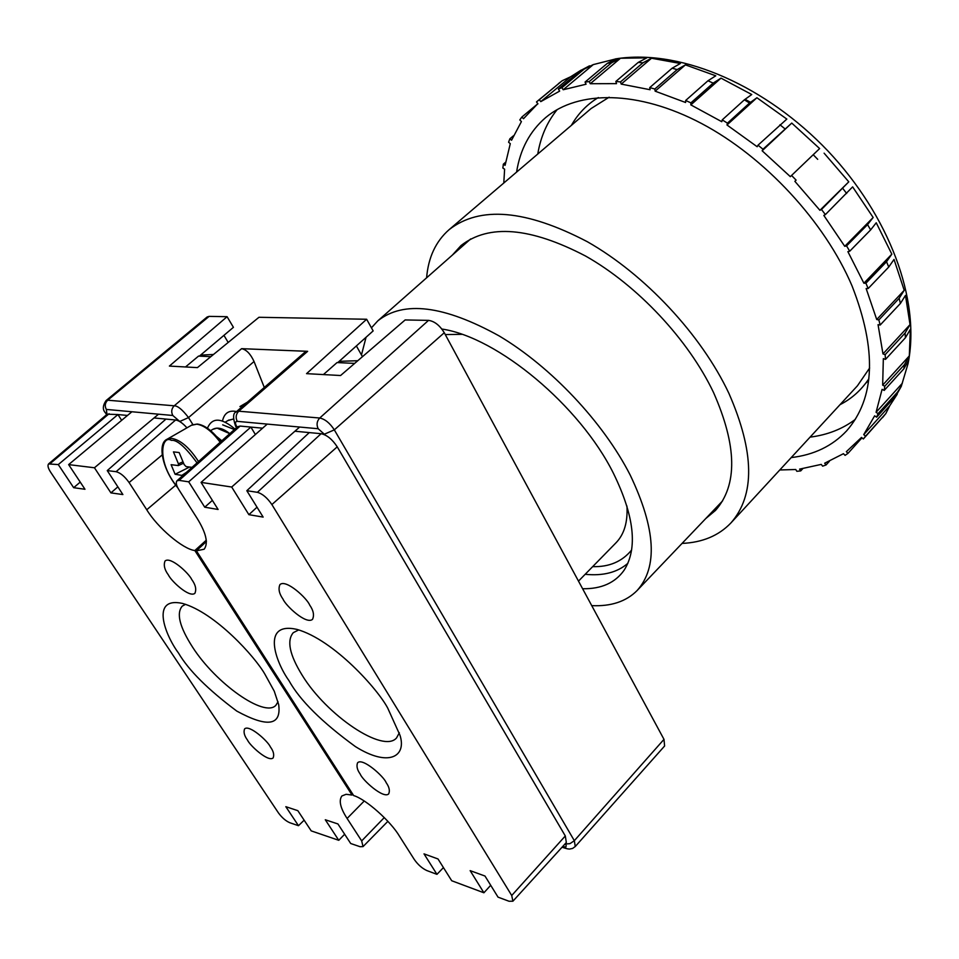 <?xml version="1.0" encoding="UTF-8"?>
<svg xmlns="http://www.w3.org/2000/svg" width="959" height="959" viewBox="0 0 959 959"><rect width="100%" height="100%" fill="white"/><g stroke="black" fill="none" stroke-linecap="round" stroke-linejoin="round"><path stroke-width="1.44" d="M592.674 566.637C609.169 567.105 622.139 561.566 631.609 550.046M371.433 327.834L377.822 320.845C403.547 300.371 443.981 305.394 499.136 335.914C551.101 366.817 603.379 422.392 630.255 475.173C655.776 528.769 658.03 567.248 637.028 590.624C626.095 601.545 610.991 606.544 591.727 605.632M441.859 329.033C497.589 337.244 579.943 405.705 613.52 473.482C634.379 516.218 637.903 548.452 624.117 570.209C615.163 582.856 601.329 589.042 582.604 588.742M626.946 506.028C627.857 522.176 624.165 534.475 615.882 542.926L578.493 581.118M361.471 354.938L366.05 337.28M445.276 334.571L461.818 334.331M249.664 426.971L262.574 428.182M294.892 431.226L310.596 432.713M116.962 414.468L127.487 415.451M154.039 417.956L167.022 419.179M562.837 846.353L564.168 846.773C566.266 847.241 566.733 846.329 565.558 844.016L570.018 843.632L574.333 840.683L575.256 846.521L664.611 745.994L663.988 739.353L444.281 332.725C439.725 325.341 434.475 321.217 428.529 320.378L405.142 319.946L340.577 375.52L306.556 373.65L366.638 319.251L258.954 317.285L197.422 367.621L169.395 366.074L227.091 316.698L209.122 316.374L207.156 316.973L106.029 400.622L107.696 400.215C105.01 402.912 104.555 405.981 106.329 409.421L107 414.36M180.184 421.828L172.8 415.487C171.002 411.879 171.469 408.642 174.226 405.801C177.679 405.765 182.45 409.685 188.527 417.585L254.039 361.507C250.563 353.943 246.427 349.663 241.62 348.668L307.635 351.33L304.866 352.229L236.202 411.879L238.731 411.207C235.902 414.204 235.411 417.585 237.245 421.361C235.087 421.516 234.943 423.327 236.837 426.803L237.053 427.175M254.039 361.507L264.3 387.472M366.638 319.251L373.159 330.903L337.76 362.61M228.182 342.459L223.938 335.35M199.376 356.125L233.421 327.331L227.091 316.698M362.454 356.688L356.376 345.935M228.026 420.522L233.241 419.071L228.398 420.306M222.68 424.849L234.392 429.548M212.49 429.536C217.082 426.791 222.848 428.158 229.788 433.648L217.046 428.122L212.85 429.32M217.957 438.143L221.493 441.056M182.833 475.568L175.113 474.273L171.11 464.695L178.362 465.571L178.434 463.844L173.447 451.881L179.153 452.552L184.152 464.564L186.07 466.601L192.028 467.357M189.57 467.045L175.113 474.273M211.471 432.305L221.805 440.792M207.432 428.217C212.095 417.237 221.277 417.513 234.967 429.033M222.536 420.833C224.286 413.077 228.961 409.984 236.573 411.555M239.942 406.568L247.302 402.229M309.661 605.021C307.144 598.452 286.046 578.768 279.932 584.606C278.134 588.874 279.153 593.693 282.977 599.063C285.53 605.501 306.137 624.884 312.502 619.37C314.42 615.246 313.473 610.463 309.661 605.021M386.153 782.628C384.127 776.778 362.574 757.286 357.575 762.801C356.292 766.085 357.18 769.873 360.272 774.177C362.334 779.919 383.432 799.147 388.683 793.908C390.073 790.731 389.222 786.967 386.153 782.628M387.748 708.15C378.098 689.605 334.164 640.025 296.942 629.392C260.884 621.24 275.617 662.118 288.971 680.65C299.783 700.19 321.912 722.163 355.357 746.558C388.647 767.512 406.784 756.567 400.011 735.301L387.748 708.15M298.752 629.907L293.286 632.664C286.597 640.576 289.558 654.769 302.169 675.22C326.539 715.246 383.264 753.726 396.546 737.927L399.34 732.784M263.138 517.093L246.823 490.708L257.372 492.315C262.442 493.741 267.273 497.817 271.877 504.554L511.722 895.502L512.897 901.208L509.049 901.256L498.033 897.144L484.99 876.035L470.15 870.64L483.911 892.781L451.713 880.746L438.011 858.964L424.01 853.87L436.956 874.344L426.851 870.568C422.152 868.398 417.968 864.718 414.3 859.504L399.615 836.428C390.793 821.276 365.751 799.075 353.667 795.586L196.403 550.826L204.171 549.219C208.547 543.202 206.113 532.772 196.871 517.932L178.925 489.749C176.312 485.578 175.653 482.605 176.935 480.831L179.129 480.375L188.695 481.838L204.746 507.203L218.101 509.469L201.066 482.389L231.694 487.028L248.884 514.671L263.138 517.093M246.823 490.708L309.277 432.593L321.109 433.696C326.935 434.954 332.317 439.342 337.232 446.834L271.877 504.554M257.012 507.191L248.884 514.671M231.694 487.028L299.64 427.043M323.411 374.573L337.041 362.574L354.662 363.401M201.066 482.389L267.225 424.094M255.382 434.523L250.874 427.079L188.695 481.838M204.746 507.203L212.383 500.37M196.403 550.826L206.449 541.439M443.442 867.595L436.956 874.344M490.696 885.289L483.911 892.781M511.722 895.502L565.307 835.96L337.232 446.834M565.307 835.96L566.337 842.505L512.897 901.208M176.935 480.831L237.532 426.743L240.122 426.072L250.874 427.079M357.779 360.716L339.186 361.327M247.518 740.108C249.736 745.407 268.268 762.393 273.111 757.946C274.418 754.841 273.483 751.137 270.318 746.821C268.124 741.439 249.22 724.225 244.581 728.912C243.37 732.113 244.353 735.853 247.518 740.108M168.4 574.968C171.062 580.854 189.163 597.972 194.869 593.357C196.631 589.413 195.576 584.774 191.704 579.464C189.067 573.482 170.558 556.1 165.044 560.991C163.414 565.067 164.528 569.73 168.4 574.968M178.458 652.983C188.551 670.209 208.007 689.581 236.813 711.11C267.597 727.845 281.538 725.639 278.661 704.517L274.25 691.187L264.984 674.345C255.322 657.095 215.176 612.513 182.402 603.403C149.94 596.366 165.428 635.577 178.458 652.983M185.555 604.326L182.234 606.148C176.18 613.292 179.609 626.934 192.531 647.085C215.727 683.383 264.612 718.099 275.88 705.285L278.038 701.772M110.92 492.89L122.884 494.556L107.252 470.593L116.087 471.684C120.402 472.811 124.73 476.431 129.093 482.533L146.751 509.756C157.468 527.546 182.929 549.207 194.845 550.538L352.049 795.059L346.115 794.292L341.872 795.982C338.611 800.597 340.361 808.089 347.098 818.459L361.675 840.911L363.041 846.605L360.093 846.713L350.706 843.512L337.928 823.949L325.293 819.765L338.767 840.3L311.231 830.89L297.829 810.667L285.83 806.687L298.477 825.699L289.81 822.738C285.746 820.964 281.946 817.679 278.422 812.872L50.743 472.343C48.118 468.328 47.387 465.535 48.549 463.94L58.283 464.576L73.663 487.687L84.979 489.27L68.64 464.612L94.45 467.764L110.92 492.89L117.861 486.848M298.477 825.699L304.147 820.185M338.767 840.3L344.653 834.246M352.049 795.059L352.84 794.292M206.329 540.157L194.845 550.538M186.933 427.846C182.785 423.171 179.009 420.545 175.617 419.994L165.955 419.083L107.252 470.593M158.547 414.18L94.45 467.764M210.824 356.664L198.549 356.089L185.519 366.961M131.91 411.759L68.64 464.612M80.232 482.113L73.663 487.687M58.283 464.576L117.957 414.552L121.649 420.33M48.549 463.94L107.204 414.192L117.957 414.552M200.599 355.094L213.485 354.482M598.332 97.554C587.124 104.291 578.145 113.558 571.372 125.365M537.951 103.788L536.812 104.723L537.951 103.8L536.477 101.918L539.306 99.736L540.78 101.63L559.66 91.105L558.378 89.055L561.926 87.689L563.209 89.738L586.081 84.212L585.062 82.054L589.234 81.575L611.578 62.779L620.485 58.247L590.253 83.721L616.529 83.637L615.834 81.455L620.521 81.911L621.216 84.104L650.094 89.726L649.746 87.581L654.805 89.019L655.141 91.165L685.613 102.505L685.661 100.479L690.9 102.865L690.84 104.891L721.779 121.697L722.235 119.875L727.449 123.16L726.982 124.982L757.166 146.727L758.018 145.181L762.992 149.232L762.141 150.779L790.336 176.66L791.559 175.449L796.102 180.124L794.867 181.323L819.921 210.309L821.479 209.482L825.387 214.588L823.829 215.415L844.747 246.319L846.569 245.9L849.71 251.222L847.888 251.642L863.891 283.217L865.905 283.205L867.044 285.878L868.159 288.539L866.145 288.539L876.73 319.527L878.852 319.922L880.17 325.041L878.048 324.657L882.975 353.895L885.145 354.662L885.493 359.397L883.335 358.642L882.664 385.146L884.773 386.225L884.198 390.421L882.088 389.342L876.07 412.298L878.084 413.641L876.634 417.177L874.632 415.834L863.735 434.631L865.581 436.177L863.352 438.97L861.518 437.436L846.341 451.677L847.972 453.367L845.083 455.369L843.452 453.691L824.68 463.197L826.071 464.959L822.63 466.158L821.252 464.396L799.602 469.119L800.717 470.905L796.857 471.301L795.742 469.514L779.787 469.97M615.834 81.455L638.226 62.407L646.834 57.84L620.485 58.247M620.521 81.911L642.914 62.826L651.521 58.235L621.216 84.104M649.746 87.581L672.139 68.209L680.375 63.486L651.521 58.235M654.805 89.019L677.174 69.599L685.421 64.864L655.141 91.165M685.661 100.479L707.958 80.772L715.786 75.809L685.421 64.864M690.9 102.865L713.172 83.109L720.988 78.135L690.84 104.891M722.235 119.875L744.376 99.82L751.748 94.533L720.988 78.135M727.449 123.16L749.554 103.045L756.915 97.746L726.982 124.982M758.018 145.181L786.836 119.084L756.915 97.746M762.992 149.232L791.75 123.076L762.141 150.779M791.559 175.449L819.633 148.573L791.75 123.076M796.102 180.124L794.867 181.323M819.921 210.309L848.787 181.826L824.105 153.176M848.787 181.826L821.479 209.482M825.387 214.588L852.635 186.873L873.158 217.501L867.547 224.61L846.569 245.9M849.71 251.222L870.64 229.896L876.238 222.776L891.834 254.147L886.536 261.723L865.905 283.205M868.159 288.539L888.741 267.034L894.028 259.433L904.217 290.301L899.146 298.321L878.852 319.922M880.17 325.041L900.417 303.44L905.476 295.408L910.031 324.622L905.104 333.025L885.145 354.662M885.493 359.397L905.416 337.76L910.331 329.369L909.312 355.921L904.457 364.624L884.773 386.225M884.198 390.421L903.834 368.831L908.688 360.128L908.053 363.629L901.268 386.381L897.492 392.147L878.084 413.641M876.634 417.177L896.006 395.707L901.208 386.501M863.735 434.631L889.736 405.777L897.204 394.269M889.736 405.777L885.804 413.617L865.581 436.177M863.352 438.97L885.684 413.773M426.599 277.822C428.301 257.408 435.794 241.356 449.088 229.68C479.932 205.67 525.976 209.673 587.22 241.656C644.832 274.286 701.305 334.787 728.864 393.274C754.553 452.013 755.224 495.252 730.878 522.991L857.418 385.818L869.645 368.004M730.878 522.991C718.699 535.697 702.42 542.506 682.041 543.417M452.324 255.13L461.003 245.564C488.874 223.747 530.411 227.247 585.625 256.065C637.531 285.386 688.418 339.714 713.508 392.459C737.087 445.851 737.747 485.182 715.474 510.44L705.728 518.579M516.589 172.093C520.138 149.436 529.812 131.275 545.623 117.609C578.241 90.05 638.286 90.122 701.556 123.507C764.731 156.904 824.728 221.745 852.048 285.914C877.017 349.867 875.195 398.201 846.581 430.915C832.328 446.055 813.867 454.95 791.199 457.587M609.157 97.183L591.092 108.547L449.088 229.68M840.012 404.674C851.64 398.776 861.254 390.145 868.854 378.805M589.234 81.575L590.253 83.721M536.812 104.723L523.482 118.724L521.852 117.046L519.802 119.911L521.42 121.577L511.567 140.23L509.852 138.803L508.582 142.232L510.296 143.658L505.093 165.32L503.355 164.157L502.864 168.029L504.614 169.192L503.787 183.013M581.082 70.139L570.605 76.792L540.78 101.63M585.062 82.054L607.395 63.306L616.289 58.787L593.273 64.601L563.209 89.738M844.747 246.319L873.158 217.501M863.891 283.217L891.834 254.147M876.73 319.527L904.217 290.301M882.975 353.895L910.031 324.622M882.664 385.146L909.312 355.921M876.07 412.298L902.371 383.216M539.306 99.736L562.202 80.724L536.477 101.918M562.202 80.724L570.605 76.792M589.521 65.823L580.579 70.558L558.378 89.055M561.926 87.689L584.139 69.144L593.273 64.601M505.561 162.287L503.355 164.157M513.425 135.806L509.852 138.803M537.879 103.704L521.852 117.046M847.972 453.367L861.973 437.819M826.071 464.959L829.367 461.315M800.717 470.905L802.731 468.699M585.17 574.297C603.103 576.107 617.344 572.439 627.881 563.305M172.8 415.487L106.329 409.421M325.317 435.086L318.184 428.733L237.245 421.361M106.437 413.473L105.466 412.873C102.469 409.769 102.661 405.693 106.029 400.622M241.62 348.668L174.226 405.801L107.696 400.215L209.122 316.374M192.867 424.561L188.527 417.585L179.92 421.397M236.837 426.803L235.53 425.988M235.902 412.19L236.202 411.879C233.013 412.969 232.785 417.656 235.518 425.964M318.184 428.733C316.314 424.753 316.83 421.181 319.731 418.016L238.731 411.207L307.635 351.33M428.529 320.378L319.731 418.016C325.005 419.107 329.86 423.051 334.319 429.872L324.705 434.043M663.988 739.353L574.333 840.683L334.319 429.872L444.281 332.725M575.256 846.521L572.559 848.451L569.418 849.087L566.913 848.751L564.168 846.773M162.55 447.601L163.725 442.974L165.643 440.265L167.178 439.186L171.961 438.431C180.736 440.085 189.594 447.793 198.537 461.555M177.511 487.244C156.305 461.699 161.4 434.307 171.349 440.361C176.888 439.546 185.459 447.05 197.039 462.885M220.162 442.255C211.999 431.334 204.195 425.317 196.751 424.178L191.332 425.317M186.442 472.355L182.126 475.208M183.001 461.782L178.434 463.844M257.372 492.315L321.109 433.696M240.122 426.072L179.129 480.375M364.216 801.029L347.098 818.459M361.675 840.911L384.295 817.571M146.751 509.756L175.725 485.182M162.203 454.914L129.093 482.533M175.617 419.994L116.087 471.684M109.086 413.725L50.192 463.569M537.759 154.039C540.648 136.765 547.157 121.925 557.251 109.518M865.737 383.216L868.662 380.435M750.441 102.265L745.934 99.796M611.578 62.779L607.395 63.306M642.914 62.826L638.226 62.407M677.174 69.599L672.139 68.209M713.172 83.109L707.958 80.772M749.554 103.045L744.376 99.82M784.882 128.77L779.943 124.766M817.691 159.326L813.196 154.699M846.665 193.502L842.805 188.443M870.64 229.896L867.547 224.61M888.741 267.034L886.536 261.723M900.417 303.44L899.146 298.321M905.416 337.76L905.104 333.025M903.834 368.831L904.457 364.624M896.006 395.707L897.492 392.147M882.508 417.692L884.761 414.863M855.308 419.395C842.517 429.009 827.437 434.93 810.067 437.136M561.327 81.419L558.474 83.613M584.139 69.144L580.579 70.558M637.028 590.624L722.606 500.886M377.822 320.845L470.665 238.947M235.77 426.395L236.537 427.642M565.846 848.415L562.058 847.217M106.629 414.672L105.682 413.197M220.738 441.727C212.61 430.939 204.782 425.029 197.254 424.034L191.908 424.993L167.178 439.186C156.797 443.478 162.874 470.378 177.799 487.807M228.853 420.042L225.257 422.128M213.306 429.057L210.596 430.627M183.589 463.209L178.362 465.571M363.041 846.605L387.868 821.336M615.378 58.931L618.795 58.415C683.971 49.64 766.756 86.742 827.953 150.995C888.849 215.523 921 299.604 908.053 363.629M861.578 437.484L859.096 440.229"/></g></svg>
